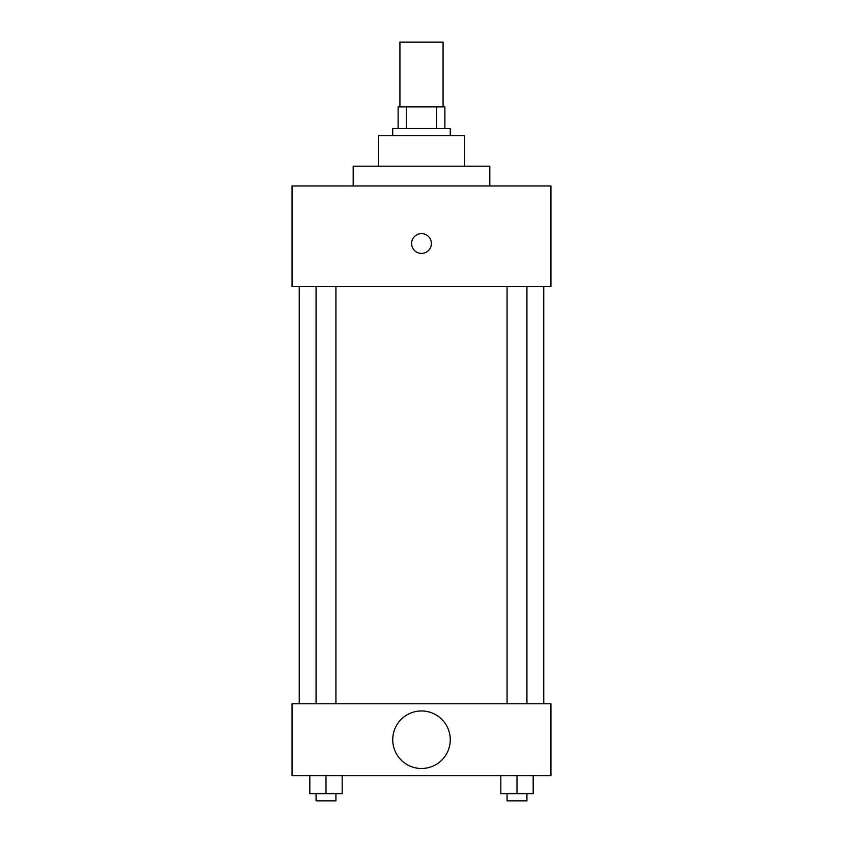 <?xml version="1.0" encoding="UTF-8"?>
<svg xmlns="http://www.w3.org/2000/svg" width="843" height="843" viewBox="0 0 843 843"><rect width="100%" height="100%" fill="white"/><g stroke="black" fill="none" stroke-linecap="round" stroke-linejoin="round"><path stroke-width="1.26" d="M443.07 106.871L443.07 42.15L399.93 42.15L399.93 106.871M406.368 128.452L406.368 106.871L398.128 106.871L398.128 128.452L398.128 106.871M406.368 106.871L444.872 106.871L444.872 128.452M436.632 128.452L436.632 106.871M392.733 135.639L392.733 128.452L450.267 128.452L450.267 135.639M378.349 166.208L378.349 135.639L464.651 135.639L464.651 166.208M353.185 185.976L353.185 166.208L489.815 166.208L489.815 185.976M292.057 185.976L550.943 185.976L550.943 286.662L292.057 286.662L292.057 185.976M411.616 243.511A9.884 9.884 0 0 1 426.442 234.944A9.884 9.884 0 0 1 426.442 252.078A9.884 9.884 0 0 1 411.616 243.511M299.244 703.768L299.244 286.662M507.075 286.662L507.075 703.768M316.072 703.768L316.072 286.662M292.057 703.768L550.943 703.768L550.943 775.676L292.057 775.676L292.057 703.768M421.5 768.489A28.767 28.767 0 0 1 396.589 725.338A28.767 28.767 0 0 1 446.411 725.338A28.767 28.767 0 0 1 421.5 768.489M500.826 775.676L500.826 793.663L533.187 793.663L533.187 775.676L533.187 793.663M517.001 793.663L517.001 775.676M526.928 793.663L526.928 800.85L507.075 800.85L507.075 793.663M309.813 775.676L309.813 793.663L342.174 793.663L342.174 775.676L342.174 793.663M325.999 793.663L325.999 775.676M335.925 793.663L335.925 800.85L316.072 800.85L316.072 793.663M543.756 703.768L543.756 286.662M526.928 286.662L526.928 703.768M335.925 703.768L335.925 286.662"/></g></svg>
